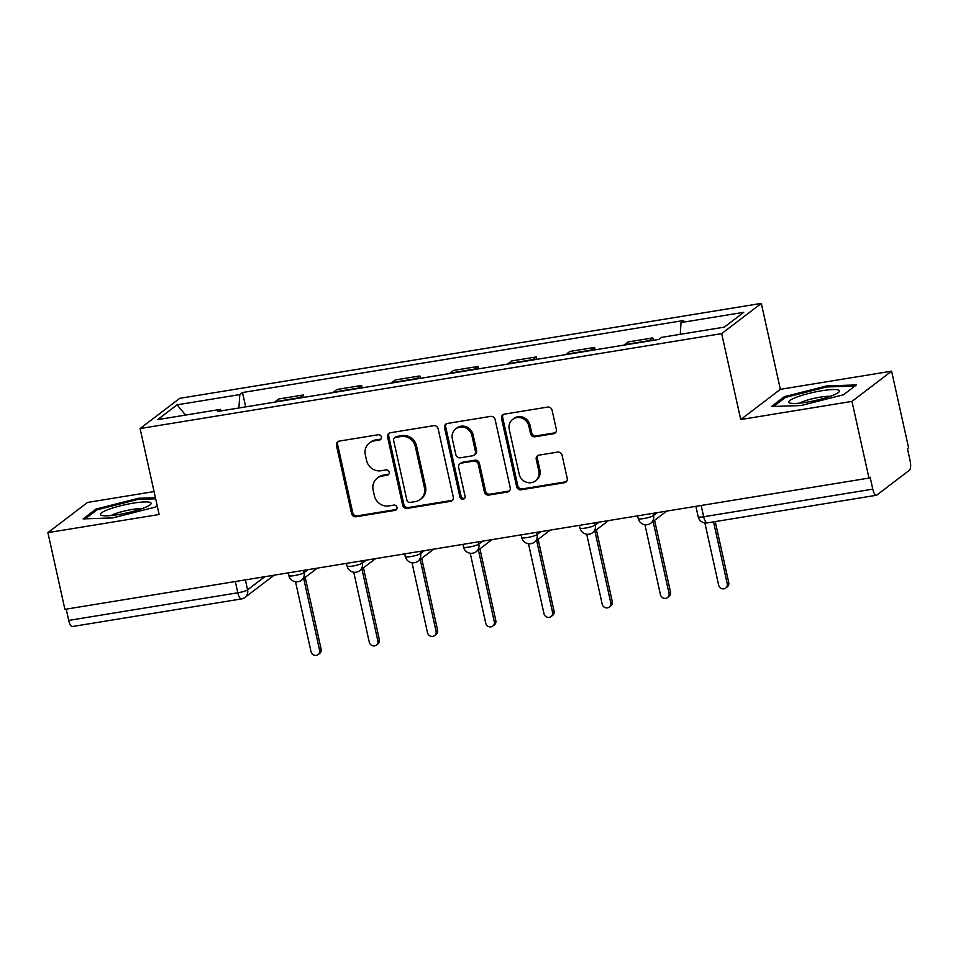 <?xml version="1.0" encoding="UTF-8"?>
<svg xmlns="http://www.w3.org/2000/svg" width="958" height="958" viewBox="0 0 958 958"><rect width="100%" height="100%" fill="white"/><g stroke="black" fill="none" stroke-linecap="round" stroke-linejoin="round"><path stroke-width="1.44" d="M381.38 436.968A2.754 2.563 -127.3 0 0 378.23 434.74L339.3 441.087A3.928 3.652 -127.3 0 0 336.474 445.47L351.574 513.56A3.928 3.652 -127.3 0 0 356.077 516.745L395.007 510.386A2.754 2.563 -127.3 0 0 396.983 507.321A2.754 2.563 -127.3 0 0 393.834 505.094L388.792 505.92A12.562 11.712 -127.3 0 1 374.386 495.729L373.129 490.053A12.562 11.712 -127.3 0 1 377.236 478.15A12.562 11.712 -127.3 0 1 382.17 476.03L387.212 475.216A2.754 2.563 -127.3 0 0 389.188 472.15A2.754 2.563 -127.3 0 0 386.038 469.911L380.997 470.737A12.562 11.712 -127.3 0 1 366.591 460.547L365.333 454.87A12.562 11.712 -127.3 0 1 369.441 442.967A12.562 11.712 -127.3 0 1 374.374 440.848L379.404 440.033A2.754 2.563 -127.3 0 0 381.38 436.968M553.52 433.758A3.928 3.652 -127.3 0 0 556.347 429.376L552.107 410.275A3.928 3.652 -127.3 0 0 547.605 407.09L504.375 414.143A3.928 3.652 -127.3 0 0 501.549 418.526L516.637 486.616A3.928 3.652 -127.3 0 0 521.14 489.801L564.382 482.736A3.928 3.652 -127.3 0 0 567.208 478.365L562.095 455.289A3.928 3.652 -127.3 0 0 557.592 452.104L539.079 455.122A3.928 3.652 -127.3 0 0 536.252 459.505L538.791 470.941A10.502 9.784 -127.3 0 1 535.366 480.904A10.502 9.784 -127.3 0 1 519.188 474.15L509.249 429.316A10.502 9.784 -127.3 0 1 512.686 419.364A10.502 9.784 -127.3 0 1 528.852 426.118L530.516 433.591A3.928 3.652 -127.3 0 0 535.019 436.776L553.52 433.758L554.67 432.872A3.928 3.652 -127.3 0 0 555.592 432.585M721.673 333.612L740.726 419.544L851.973 401.39L868.978 478.078L64.904 609.348L47.9 532.648L159.136 514.494L140.084 428.549L721.673 333.612L761.311 303.387L179.721 398.336L140.084 428.549M438.153 428.873A3.928 3.652 -127.3 0 0 433.651 425.687L390.421 432.741A3.928 3.652 -127.3 0 0 387.595 437.123L402.683 505.213A3.928 3.652 -127.3 0 0 407.186 508.399L450.428 501.345A3.928 3.652 -127.3 0 0 453.254 496.962L438.153 428.873M447.398 423.448L490.628 416.383A3.928 3.652 -127.3 0 1 495.13 419.568L510.231 487.658A3.928 3.652 -127.3 0 1 507.405 492.041L488.903 495.058A3.928 3.652 -127.3 0 1 484.401 491.885L478.27 464.259A3.928 3.652 -127.3 0 0 473.767 461.085L461.493 463.085A3.928 3.652 -127.3 0 0 458.666 467.468L465.049 496.22A2.754 2.563 -127.3 0 1 464.151 498.819A2.754 2.563 -127.3 0 1 459.912 497.046L444.572 427.831A3.928 3.652 -127.3 0 1 447.398 423.448M851.973 401.39L891.599 371.177L908.603 447.865L907.454 448.751L910.1 460.69A7.999 2.599 80.7 0 1 909.501 470.162L876.798 495.094A7.999 2.599 80.7 0 1 876.378 495.274L707.279 522.888A7.999 2.599 -99.3 0 1 703.675 516.757L872.774 489.143A7.999 2.599 80.7 0 0 876.378 495.274M154.058 491.574L87.537 502.435L47.9 532.648M891.599 371.177L780.363 389.331L761.311 303.387M868.978 478.078L870.127 477.204L872.774 489.143M235.309 581.53L237.812 592.798A7.999 2.599 -99.3 0 0 241.404 598.942L72.305 626.544A7.999 2.599 -99.3 0 1 68.701 620.413L237.812 592.798A7.999 1.293 -12.5 0 0 247.583 589.829L264.779 576.716M66.21 609.132L68.701 620.413M299.363 398.121A18.406 5.987 -99.3 0 1 299.866 397.642L275.221 401.665A18.406 5.987 80.7 0 0 274.73 402.132M275.221 401.665L278.754 398.983L303.387 394.959L303.925 397.378M299.866 397.642L303.387 394.959M362.16 387.87L361.621 385.451L336.988 389.475L333.456 392.157A18.406 5.987 80.7 0 0 332.965 392.636M357.597 388.613A18.406 5.987 -99.3 0 1 358.1 388.134L361.621 385.451M420.394 378.362L419.855 375.943L395.223 379.967L391.69 382.649A18.406 5.987 80.7 0 0 391.199 383.128M415.832 379.105A18.406 5.987 -99.3 0 1 416.335 378.626L419.855 375.943M478.629 368.854L478.09 366.435L453.445 370.459L449.925 373.141A18.406 5.987 80.7 0 0 449.434 373.62M474.066 369.596A18.406 5.987 -99.3 0 1 474.569 369.117L478.09 366.435M536.863 359.346L536.324 356.927L511.68 360.95L508.159 363.633A18.406 5.987 80.7 0 0 507.668 364.112M532.301 360.088A18.406 5.987 -99.3 0 1 532.792 359.621L536.324 356.927M595.086 349.838L594.559 347.419L569.914 351.442L566.394 354.137A18.406 5.987 80.7 0 0 565.903 354.604M590.535 350.58A18.406 5.987 -99.3 0 1 591.026 350.113L594.559 347.419M653.32 340.329L652.793 337.911L628.149 341.934L624.628 344.629A18.406 5.987 80.7 0 0 624.137 345.096M648.77 341.072A18.406 5.987 -99.3 0 1 649.261 340.605L652.793 337.911M221.37 410.85L220.376 409.389L157.663 419.628L177.074 404.827L239.787 394.588L238.937 407.976M680.276 334.306L681.018 322.559L683.737 320.487L242.506 392.517L239.787 394.588M681.018 322.559L743.731 312.32L724.32 327.121L661.607 337.36L658.888 339.419L217.658 411.449L220.376 409.389M155.424 497.729L138.455 498.28L95.992 509.069L83.118 518.889L112.697 517.919L155.16 507.129L157.172 505.596M740.726 419.544L780.363 389.331M856.392 384.936L826.802 385.906L784.339 396.696L771.465 406.515L801.056 405.545L843.507 394.756L856.392 384.936M245.691 406.875L242.506 392.517M177.074 404.827L185.601 415.065M138.682 499.346L138.455 498.28M96.291 510.41L95.992 509.069M827.041 386.972L826.802 385.906M784.638 398.037L784.339 396.696M380.997 439.039A2.754 2.563 -127.3 0 1 380.566 439.147L375.524 439.973A12.562 11.712 -127.3 0 0 370.59 442.081L369.441 442.967M377.236 478.15L378.386 477.264A12.562 11.712 -127.3 0 1 383.32 475.156L388.361 474.33A2.754 2.563 -127.3 0 0 388.792 474.222M338.39 441.375A3.928 3.652 -127.3 0 0 337.635 444.596L352.724 512.686A3.928 3.652 -127.3 0 0 357.226 515.871L396.157 509.512A2.754 2.563 -127.3 0 0 396.6 509.405M389.499 433.028A3.928 3.652 -127.3 0 0 388.744 436.249L403.845 504.339A3.928 3.652 -127.3 0 0 408.348 507.524L451.577 500.459A3.928 3.652 -127.3 0 0 452.499 500.184M395.618 437.387A2.754 2.563 -127.3 0 0 393.642 440.452L406.899 500.22A2.754 2.563 -127.3 0 0 410.048 502.447L415.365 501.585A12.562 11.712 -127.3 0 0 420.299 499.465A12.562 11.712 -127.3 0 0 424.406 487.562L415.341 446.703A12.562 11.712 -127.3 0 0 400.935 436.513L395.618 437.387L396.78 436.501A2.754 2.563 -127.3 0 0 395.702 436.968L394.54 437.842M420.299 499.465L421.448 498.591A12.562 11.712 -127.3 0 0 425.556 486.676L424.406 487.562M396.78 436.501L402.085 435.639A12.562 11.712 -127.3 0 1 416.502 445.829L425.556 486.676M459.96 463.744L461.109 462.858A3.928 3.652 -127.3 0 1 462.654 462.199L474.929 460.199A3.928 3.652 -127.3 0 1 479.431 463.385L485.55 490.999A3.928 3.652 -127.3 0 0 490.053 494.184L508.554 491.167A3.928 3.652 -127.3 0 0 509.476 490.879M446.476 423.723A3.928 3.652 -127.3 0 0 445.721 426.945L461.073 496.172A2.754 2.563 -127.3 0 0 464.654 498.292M471.923 435.615A10.502 9.784 -127.3 0 0 455.757 428.861A10.502 9.784 -127.3 0 0 452.32 438.812L455.816 454.607A3.928 3.652 -127.3 0 0 460.319 457.792L472.593 455.78A3.928 3.652 -127.3 0 0 475.419 451.398L471.923 435.615L473.072 434.728A10.502 9.784 -127.3 0 0 456.906 427.975L455.757 428.861M474.138 455.122L475.3 454.248A3.928 3.652 -127.3 0 0 476.581 450.523L475.419 451.398M473.072 434.728L476.581 450.523M512.686 419.364L513.847 418.49A10.502 9.784 -127.3 0 1 530.014 425.232L531.666 432.705A3.928 3.652 -127.3 0 0 536.169 435.89L554.67 432.872M535.366 480.904L536.516 480.018A10.502 9.784 -127.3 0 0 539.953 470.067L538.791 470.941M538.168 455.409A3.928 3.652 -127.3 0 0 537.414 458.619L539.953 470.067M503.453 414.431A3.928 3.652 -127.3 0 0 502.699 417.64L517.799 485.73A3.928 3.652 -127.3 0 0 522.302 488.915L565.531 481.862A3.928 3.652 -127.3 0 0 566.453 481.575M295.519 581.745L311.027 651.656A4.598 4.287 -127.3 0 0 318.104 654.613A4.598 4.287 -127.3 0 0 319.613 650.254L303.698 578.512M305.207 577.363L321.11 649.105A4.598 4.287 52.7 0 1 319.601 653.464L318.104 654.613M353.753 572.237L369.261 642.147A4.598 4.287 -127.3 0 0 376.338 645.105A4.598 4.287 -127.3 0 0 377.835 640.746L361.932 569.004M363.441 567.855L379.344 639.597A4.598 4.287 52.7 0 1 377.835 643.956L376.338 645.105M411.988 562.741L427.484 632.639A4.598 4.287 -127.3 0 0 434.573 635.597A4.598 4.287 -127.3 0 0 436.07 631.238L420.167 559.496M421.676 558.346L437.578 630.089A4.598 4.287 52.7 0 1 436.07 634.447L434.573 635.597M100.985 515.164A25.998 4.203 -12.5 0 0 101.668 515.428A25.998 4.203 -12.5 0 0 126.66 512.973A25.998 4.203 -12.5 0 0 150.346 504.638A25.998 4.203 -12.5 0 0 150.514 502.579A25.998 4.203 -12.5 0 0 120.121 505.896A25.998 4.203 -12.5 0 0 100.985 515.164M85.274 518.817L97.081 509.812L138.227 499.358L155.663 498.783M141.868 508.71A17.795 2.874 -12.5 0 0 126.133 510.626A17.795 2.874 -12.5 0 0 111.08 515.536M789.332 402.791A25.998 4.203 -12.5 0 0 790.015 403.055A25.998 4.203 -12.5 0 0 815.007 400.6A25.998 4.203 -12.5 0 0 838.693 392.265A25.998 4.203 -12.5 0 0 838.873 390.205A25.998 4.203 -12.5 0 0 808.468 393.522A25.998 4.203 -12.5 0 0 789.332 402.791M773.621 406.443L785.428 397.438L826.574 386.984L854.919 386.05M830.215 396.349A17.795 2.874 -12.5 0 0 814.492 398.253A17.795 2.874 -12.5 0 0 799.427 403.174M470.222 553.233L485.718 623.131A4.598 4.287 -127.3 0 0 492.807 626.089A4.598 4.287 -127.3 0 0 494.304 621.73L478.401 549.988M479.91 548.838L495.813 620.58A4.598 4.287 52.7 0 1 494.304 624.939L492.807 626.089M528.457 543.725L543.952 613.623A4.598 4.287 -127.3 0 0 551.042 616.581A4.598 4.287 -127.3 0 0 552.538 612.222L536.636 540.48M538.133 539.33L554.047 611.084A4.598 4.287 52.7 0 1 552.538 615.443L551.042 616.581M586.691 534.217L602.187 604.115A4.598 4.287 -127.3 0 0 609.276 607.073A4.598 4.287 -127.3 0 0 610.773 602.714L594.87 530.971M596.367 529.834L612.282 601.576A4.598 4.287 52.7 0 1 610.773 605.935L609.276 607.073M644.926 524.709L660.421 594.619A4.598 4.287 -127.3 0 0 667.51 597.564A4.598 4.287 -127.3 0 0 669.007 593.206L653.105 521.463M654.601 520.326L670.516 592.068A4.598 4.287 52.7 0 1 669.007 596.427L667.51 597.564M704.872 522.912L718.656 585.11A4.598 4.287 -127.3 0 0 725.733 588.068A4.598 4.287 -127.3 0 0 727.242 583.709L713.53 521.859M715.231 521.583L728.739 582.56A4.598 4.287 52.7 0 1 727.242 586.919L725.733 588.068M245.38 579.877L247.583 589.829A7.999 7.448 -127.3 0 1 244.973 597.409L274.108 575.195M591.026 350.113L566.394 354.137M532.792 359.621L508.159 363.633M474.569 369.117L449.925 373.141M416.335 378.626L391.69 382.649M358.1 388.134L333.456 392.157M649.261 340.605L624.628 344.629M653.021 513.332L653.512 515.572L657.38 512.626M594.786 522.84L595.277 525.08L599.145 522.134M536.552 532.349L537.043 534.588L540.911 531.63M478.317 541.857L478.808 544.084L482.676 541.138M420.083 551.365L420.574 553.592L424.442 550.646M361.849 560.873L362.34 563.1L366.207 560.155M303.614 570.369L304.105 572.609L307.973 569.663M288.238 572.884L288.837 575.554A7.999 1.293 -12.5 0 0 295.615 575.363A7.999 1.293 -12.5 0 0 304.105 572.609A7.999 7.448 52.7 0 1 301.495 580.189L317.302 568.142M346.473 563.376L347.071 566.058A7.999 1.293 -12.5 0 0 353.849 565.855A7.999 1.293 -12.5 0 0 362.34 563.1A7.999 7.448 52.7 0 1 359.729 570.681L375.536 558.634M404.707 553.868L405.306 556.55A7.999 1.293 -12.5 0 0 412.084 556.347A7.999 1.293 -12.5 0 0 420.574 553.592A7.999 7.448 52.7 0 1 417.963 561.172L433.77 549.126M462.942 544.36L463.528 547.042A7.999 1.293 -12.5 0 0 470.318 546.838A7.999 1.293 -12.5 0 0 478.808 544.084A7.999 7.448 52.7 0 1 476.198 551.676L492.005 539.617M521.176 534.863L521.763 537.534A7.999 1.293 -12.5 0 0 528.553 537.33A7.999 1.293 -12.5 0 0 537.043 534.588A7.999 7.448 52.7 0 1 534.432 542.168L550.239 530.109M579.41 525.355L579.997 528.026A7.999 1.293 -12.5 0 0 586.775 527.834A7.999 1.293 -12.5 0 0 595.277 525.08A7.999 7.448 52.7 0 1 592.667 532.66L608.462 520.613M637.645 515.847L638.232 518.518A7.999 1.293 -12.5 0 0 645.009 518.326A7.999 1.293 -12.5 0 0 653.512 515.572A7.999 7.448 52.7 0 1 650.889 523.152L666.696 511.105M701.172 505.477L703.675 516.757A7.999 1.293 -12.5 0 1 698.178 516.721A7.999 7.999 0 0 0 707.279 522.888M375.524 439.973L374.374 440.848M388.361 474.33L387.212 475.216M383.32 475.156L382.17 476.03M396.157 509.512L395.007 510.386M357.226 515.871L356.077 516.745M352.724 512.686L351.574 513.56M337.635 444.596L336.474 445.47M380.566 439.147L379.404 440.033M451.577 500.459L450.428 501.345M408.348 507.524L407.186 508.399M403.845 504.339L402.683 505.213M388.744 436.249L387.595 437.123M416.502 445.829L415.341 446.703M402.085 435.639L400.935 436.513M508.554 491.167L507.405 492.041M490.053 494.184L488.903 495.058M485.55 490.999L484.401 491.885M479.431 463.385L478.27 464.259M474.929 460.199L473.767 461.085M462.654 462.199L461.493 463.085M461.073 496.172L459.912 497.046M445.721 426.945L444.572 427.831M536.169 435.89L535.019 436.776M531.666 432.705L530.516 433.591M530.014 425.232L528.852 426.118M537.414 458.619L536.252 459.505M565.531 481.862L564.382 482.736M522.302 488.915L521.14 489.801M517.799 485.73L516.637 486.616M502.699 417.64L501.549 418.526M321.11 649.105L319.613 650.254M379.344 639.597L377.835 640.746M437.578 630.089L436.07 631.238M495.813 620.58L494.304 621.73M554.047 611.084L552.538 612.222M612.282 601.576L610.773 602.714M670.516 592.068L669.007 593.206M728.739 582.56L727.242 583.709M288.837 575.554A7.999 7.999 0 0 0 301.495 580.189M347.071 566.058A7.999 7.999 0 0 0 359.729 570.681M405.306 556.55A7.999 7.999 0 0 0 417.963 561.172M463.528 547.042A7.999 7.999 0 0 0 476.198 551.676M521.763 537.534A7.999 7.999 0 0 0 534.432 542.168M579.997 528.026A7.999 7.999 0 0 0 592.667 532.66M638.232 518.518A7.999 7.999 0 0 0 650.889 523.152M695.879 506.339L698.178 516.721M241.404 598.942A7.999 7.999 0 0 0 244.973 597.409"/></g></svg>
